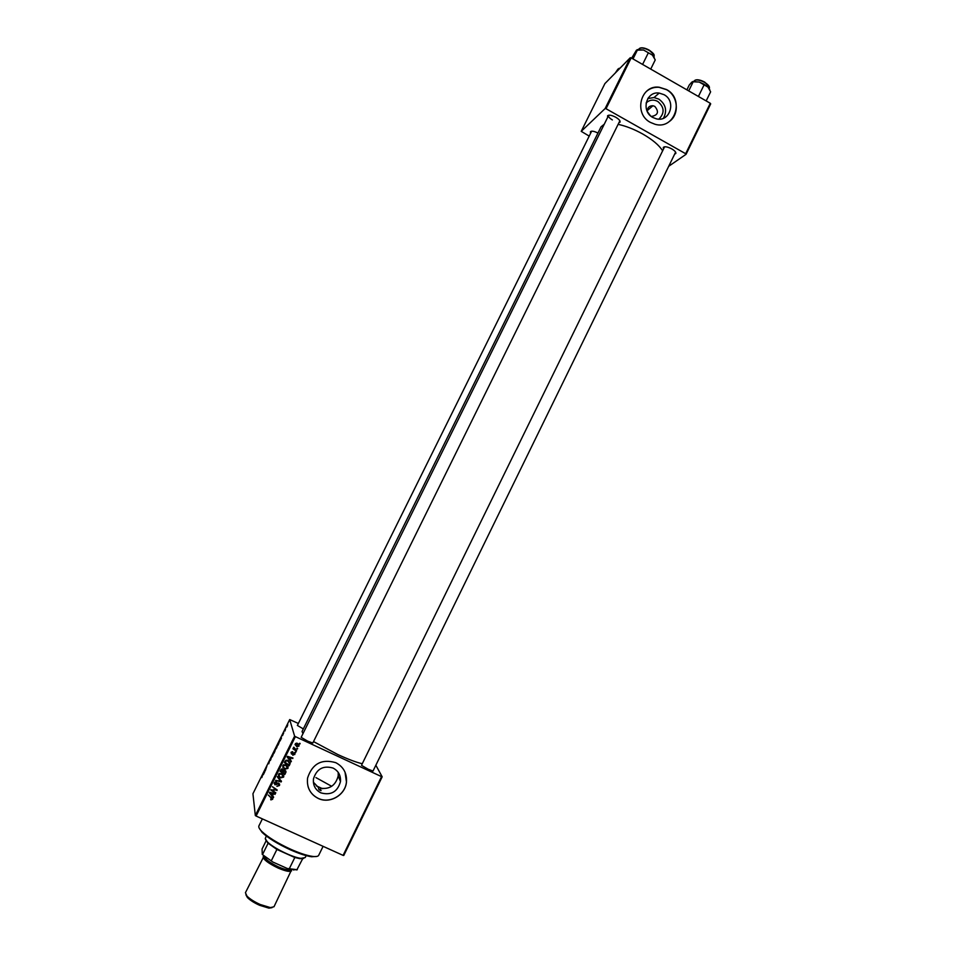 <?xml version="1.0" encoding="UTF-8"?>
<svg xmlns="http://www.w3.org/2000/svg" width="956" height="956" viewBox="0 0 956 956"><rect width="100%" height="100%" fill="white"/><g stroke="black" fill="none" stroke-linecap="round" stroke-linejoin="round"><path stroke-width="1.43" d="M646.101 102.985C649.53 99.794 653.402 99.257 657.728 101.408C664.456 107.168 664.838 113.071 658.887 119.13M650.976 116.214L651.741 116.417C658.134 115.067 659.15 111.721 654.788 106.367L652.936 105.734C649.196 105.734 647.32 107.681 647.308 111.589M650.331 115.652L647.308 111.553M664.026 94.68L659.174 93.079C646.113 90.928 640.771 111.374 652.817 117.469L656.294 118.819C669.869 122.571 676.693 101.157 664.026 94.68M663.452 118.257C667.372 110.705 665.842 104.323 658.851 99.125L654.047 97.548L647.845 98.54M666.583 89.577L659.162 87.223C640.532 84.618 633.29 113.764 650.438 122.416L655.027 124.268C674.709 130.195 685.046 99.054 666.583 89.577M669.738 121.221C679.812 113.812 677.947 95.708 666.487 89.661L659.054 87.307C654.191 86.96 649.925 88.37 646.268 91.549M338.221 772.364L338.209 775.913C335.604 785.509 329.617 789.584 320.248 788.15L321.061 790.648L319.005 789.704L318.205 787.218L313.377 782.211M320.881 792.871C315.301 789.907 312.839 785.223 313.484 778.829C316.687 768.863 323.212 765.266 333.07 768.062C338.436 770.918 340.91 775.424 340.491 781.578C337.552 791.855 331.015 795.619 320.881 792.871M335.771 762.673C321.658 758.634 312.254 763.748 307.581 778.017C306.577 787.314 310.114 794.113 318.205 798.415C329.796 804.199 345.451 795.045 346.478 781.984C347.016 773.177 343.443 766.748 335.771 762.673M308.059 786.609C309.744 791.998 313.114 795.906 318.181 798.344C329.772 804.127 345.415 794.974 346.442 781.912L345.032 772.185M663.452 148.825L663.297 147.391C664.707 146.244 667.527 146.734 671.757 148.885C674.697 150.642 676.059 152.159 675.844 153.426L674.613 154.179M664.611 146.782L361.894 764.489M607.705 117.253L607.562 115.796C608.9 114.66 611.637 115.138 615.748 117.241C618.867 119.118 620.313 120.731 620.097 122.081L618.855 122.846M608.888 115.186L608.542 115.557C608.243 116.752 609.522 118.221 612.378 119.93M590.581 133.063L590.426 131.713C591.609 130.709 594.13 131.151 597.966 133.063M591.645 131.175L297.376 725.461M303.315 728.914L297.34 725.425L297.758 724.696M373.414 770.213L373.007 771.05L368.227 769.257L361.499 765.326M313.221 742.191L312.779 743.027L307.653 741.127L301.176 737.363L301.57 736.502M362.264 763.725C356.48 762.434 348.307 759.363 337.731 754.499L313.52 741.581M662.544 150.678C659.066 145.181 652.47 139.624 642.755 134.019C634.306 129.311 626.084 126.084 618.114 124.34M276.714 747.7L275.937 748.942L276.009 747.807L277.634 744.963L276.714 747.7M280.036 740.972L280.956 737.626L281.53 737.948L280.036 740.972M274.826 751.488L273.846 753.459L274.037 751.583L275.388 749.229L274.826 751.488M270.715 759.769L269.819 760.092L271.576 756.555L270.715 759.769M261.753 777.539L263.019 773.822L261.825 777.575M265.35 770.596L266.891 766.019L265.35 770.596M294.603 736.132L289.704 719.557L252.934 793.743L255.324 815.516L294.603 736.132L295.38 736.622L256.089 816.042L255.324 815.516M263.33 774.671L264.334 771.181L264.836 771.623L263.33 774.671M268.744 763.784L269.484 761.179L268.744 763.784M272.651 755.873L271.898 757.116L271.97 755.957L273.595 753.113L272.651 755.873M282.486 735.678L283.741 732.714L282.486 735.666M278.614 743.828L277.897 745.286L278.077 743.433L279.618 740.924L278.614 743.828M287.099 726.739L287.768 724.72L287.099 726.739M284.984 730.982L285.617 728.651L284.984 730.982M298.356 723.465L289.704 719.557M382.173 776.798L343.754 855.489L343.096 855.381L381.54 776.63L382.173 776.798L375.851 765.254M295.858 752.181L294.902 752.276L295.858 752.181M297.663 748.524L296.719 748.608L297.663 748.524M287.911 768.409L284.78 769.186L282.845 767.405L282.833 765.493L286.035 764.752L288.079 767.919L286.896 768.6M291.377 761.239L291.09 761.824L287.111 757.009L287.445 756.339L292.966 758.012L291.198 758.084L290.289 759.948L291.377 761.239M285.844 772.436L284.804 774.527L280.06 771.265L281.172 769.245L284.972 770.189L285.987 772.03L284.804 774.527M281.482 781.243L281.148 781.948L275.555 780.371L280.622 781.172L277.431 776.583L281.482 781.243M270.93 799.933L270.679 799.097L272.078 798.893L268.301 795.045L272.735 799.037L270.93 799.933L270.679 799.12M275.794 792.775L275.519 793.325L270.763 790.062L276.2 790.003L272.424 786.704L277.18 789.955L271.755 790.038L275.794 792.775M381.54 776.63L295.38 736.622M343.096 855.381L256.089 816.042M273.655 797.101L273.356 797.698L269.365 792.894L269.7 792.225L275.244 793.874L273.476 793.946L272.556 795.822L273.655 797.101M279.451 785.533L276.893 786.358L278.865 785.223L278.519 783.765L274.969 784.804L274.324 782.713L276.583 781.865L274.922 783.012L275.209 784.255L278.746 783.191L279.654 784.972L278.447 785.76M283.609 777.12L280.478 777.897L278.543 776.117L278.531 774.205L281.733 773.452L283.777 776.63L282.665 777.252M292.835 755.288L294.293 754.344L294.066 753.364L291.52 754.093L291.018 752.468L292.763 751.751L291.472 752.707L291.711 753.519L294.293 752.79L294.926 754.081L292.799 755.156M289.871 764.286L289.106 765.828L284.362 762.565L285.007 761.263L288.031 760.414L290.17 763.39L289.106 765.828M298.941 746.11L296.802 746.708L295.105 744.306L297.459 743.338L298.941 746.11L297.185 743.888L295.643 744.33L297.017 746.134L298.475 745.883M296.635 750.615L296.36 751.165L292.918 748.787L293.898 748.727L293.803 747.15L296.635 750.615M300.148 743.505L299.192 743.589L300.148 743.505M710.296 103.284L710.69 103.869L686.073 154.286L685.667 153.725L710.296 103.284L631.187 57.886L606.032 108.721L605.136 108.542L630.279 57.73L604.897 83.602L581.224 131.342L589.111 136.051M605.136 108.542L581.224 131.342M686.073 154.286L668.698 166.296M685.667 153.725L606.032 108.721M604.264 124.208L601.049 126.813L302.048 731.483L302.98 733.646M630.279 57.73L631.187 57.886M275.424 792.524L275.519 793.325M275.388 792.596L271.002 789.584M274.934 789.178L276.2 790.003M274.802 788.449L272.388 786.788M276.81 789.704L276.893 790.54M276.762 789.811L276.153 789.764M273.261 789.656L273.368 790.265M273.332 796.742L273.356 797.698M273.225 796.957L269.544 792.524M274.862 793.755L274.981 794.424M273.368 793.313L273.476 793.946M273.308 793.301L272.556 795.822M270.906 793.815L272.09 795.237L272.83 793.755L270.058 792.894L270.906 793.815M272.723 793.122L272.83 793.755M272.006 798.439L268.266 795.105M272.615 798.248L272.603 799.383M272.484 798.63L271.886 799.252M278.877 784.051L278.447 783.083M278.387 783.072L278.519 783.765M277.861 783.024L277.993 783.693M277.682 783.048L276.415 784.709M275.089 784.183L274.969 784.804M274.838 784.099L274.109 783.418M276.344 781.781L276.475 782.486M276.224 781.745L276.356 782.438M275.113 781.865L274.922 783.012M274.79 782.295L274.79 783.322M279.534 783.968L279.307 784.816M281.172 780.885L281.148 781.948M277.312 776.834L280.622 781.172M279.355 773.356L279.152 775.878L280.478 777.897M280.335 777.192L278.543 776.117M283.657 775.376L283.454 776.427M278.985 773.81L278.973 775.101M283.012 775.495L281.136 773.237M281.255 773.285L281.399 773.978L279.128 774.503M280.777 777.359L283.131 776.475L281.399 773.978M284.649 773.846L280.275 770.835M285.856 771.05L285.689 771.755M283.609 770.237L282.928 772.496L284.529 773.595L285.27 772.03L284.697 770.727L282.928 772.496M285.151 771.11L284.577 770.058M281.518 769.006L280.885 771.098L282.367 772.113L283.024 770.644L282.45 769.616L280.885 771.098M283.024 770.249L282.259 768.911M281.207 769.484L281.351 770.166M282.307 768.935L282.45 769.616M283.346 770.667L283.49 771.349M284.541 770.058L284.697 770.727M292.405 751.643L292.56 752.324M291.353 751.99L291.472 752.707M291.305 752.073L291.425 752.814M294.771 753.208L294.747 754.583M291.066 760.868L291.09 761.824M290.923 761.167L287.254 756.722M292.536 757.881L292.703 758.562M292.524 757.905L291.03 757.439L291.198 758.084M291.03 757.439L290.289 759.948M289.871 757.08L288.401 756.638M288.652 757.941L289.823 759.363L290.564 757.881L287.804 757.009L288.652 757.941M287.66 756.411L287.804 757.009M290.397 757.236L290.564 757.881M288.939 765.159L284.577 762.147M290.015 762.326L290.17 763.39M290.003 762.721L289.704 763.617M285.928 760.247L285.199 762.398L288.832 764.896L289.477 763.366L287.732 760.94L286.011 760.952L285.199 762.398M289.333 762.398L287.17 760.128M285.856 760.295L286.011 760.952M287.565 760.283L287.732 760.94M284.637 768.505L282.845 767.405M287.947 766.64L287.756 767.74M283.717 764.621L283.287 766.437M287.302 766.76L285.247 764.477M283.454 767.166L285.079 768.648L287.433 767.764L285.713 765.266L283.43 765.792L283.454 767.166M283.275 765.123L283.43 765.792M285.557 764.597L285.713 765.266M297.447 746.289L296.623 746.086L296.802 746.708M296.623 746.086L295.081 744.7M298.893 744.64L298.75 745.489M298.368 744.915L296.539 743.111M295.547 743.481L295.631 744.497M295.535 743.505L295.715 744.115M297.005 743.266L297.185 743.888M297.292 748.261L297.4 749.062M296.264 750.352L296.36 751.165M296.181 750.532L293.11 748.405M293.432 747.664L293.898 748.727M293.815 747.341L293.994 747.998M295.488 751.93L295.583 752.731M299.778 743.254L299.873 744.043M263.987 772.317L263.713 773.332L263.987 772.317M270.417 760.367L269.819 760.092M272.185 755.634L273.344 753.615L272.185 755.634M274.276 751.285L275.137 749.743L274.276 751.285M274.193 752.085L275.197 750.257L274.193 752.085M280.646 738.725L280.383 739.693L280.646 738.725M278.316 743.135L278.172 744.557L279.367 741.426L278.316 743.135M276.224 747.484L277.383 745.453L276.224 747.484M287.111 725.735L286.669 727.158L287.111 725.735M316.83 856.433L311.596 856.755C306.099 855.967 298.965 853.624 290.182 849.717C277.503 843.849 268.146 838.077 262.111 832.401L259.16 828.039M262.374 818.886L258.921 825.865C258.359 827.071 259.327 828.936 261.825 831.457C268.015 837.265 277.599 843.18 290.588 849.191C299.587 853.182 306.9 855.596 312.516 856.397C316.03 856.839 318.097 856.468 318.707 855.285L323.092 846.335M321.061 790.648L319.005 789.704M316.317 785.868L322.542 788.7M331.672 786.298L315.946 777.61M709.83 89.816L707.978 87.092L704.082 84.2L699.242 82.061L707.978 87.092L710.631 91.8L706.173 100.918M698.991 96.795L698.669 95.947L703.951 85.144M698.669 95.947L697.689 96.054M688.714 90.904L693.196 81.762L699.242 82.061L692.742 81.559M686.898 89.852L689.252 85.036L691.893 82.037L693.196 81.762M643.197 64.781L641.882 64.028M631.641 58.161L636.469 50.154L643.555 50.011L652.422 55.113L655.242 59.929L650.725 69.095M642.85 63.909L648.216 53.058M633.003 58.925L637.544 49.736M654.537 58.244L652.422 55.113L643.555 50.011L637.341 49.604M615.317 72.979L618.006 69.023L619.691 68.521M618.508 69.728L619.07 68.593M620.038 68.175L618.879 68.426M266.306 835.998L265.254 838.651L267.286 841.77C273.022 847.864 292.691 857.544 301.009 858.357L305.215 857.556L306.171 855.62M303.709 858.404L300.088 858.703L294.818 857.496L276.893 849.454L268.11 843.228L265.613 839.703M266.079 840.886L262.075 849L262.267 854.449L272.807 862.013L262.267 854.449M268.11 843.228L262.685 854.222M302.658 858.751L296.826 869.912L287.326 868.502L272.807 862.013M276.893 849.454L271.444 860.508M287.326 868.502L297.292 869.709M294.818 857.496L289.393 868.538M272.066 907.65L268.947 908.14L259.578 905.284C254.165 902.834 250.114 900.253 247.413 897.541L245.895 894.768M264.023 856.098L245.429 892.701L246.959 896.083C249.898 899.01 254.308 901.819 260.199 904.495L270.381 907.603L273.99 906.754L291.64 869.697M263.175 856.696C263.294 859.516 268.266 863.304 278.124 868.06C285.76 871.298 290.277 872.183 291.676 870.713M271.325 792.703L271.432 793.349M271.277 797.161L271.396 797.902M276.977 783.514L277.109 784.231M279.642 779.546L279.785 780.239M292.906 753.077L293.074 753.675M288.999 756.817L289.166 757.475M285.426 760.94L285.581 761.597M709.244 88.621L709.364 88.394C709.866 86.649 708.288 84.642 704.62 82.371C699.326 79.695 695.801 79.264 694.068 81.069L693.948 81.308M704.715 82.132L709.173 86.494M695.681 80.041C697.988 79.444 700.975 80.125 704.656 82.097M653.964 56.966L654.071 56.739C654.585 54.886 652.912 52.759 649.028 50.345C643.878 47.716 640.472 47.298 638.811 49.079L638.692 49.306M640.46 48.051C642.659 47.489 645.539 48.158 649.088 50.082M649.136 50.106L653.88 54.791M290.983 869.542C290.971 871.968 286.669 871.406 278.088 867.845C267.286 862.491 262.769 858.715 264.537 856.528M264.908 856.827C265.386 859.432 269.891 862.79 278.411 866.889C284.972 869.685 289.011 870.534 290.516 869.434M647.272 110.585L652.936 105.734M654.047 97.548L659.174 93.079M664.312 147.069L663.297 147.391M608.59 115.473L607.562 115.796M591.405 131.414L590.426 131.713M648.025 98.456L648.371 97.775M619.727 121.053L620.097 122.081M675.474 152.422L675.844 153.426M340.491 781.578L338.209 775.913M272.735 799.037L272.603 798.284M274.79 783.37L274.659 782.653M279.654 784.972L279.511 784.255M283.777 776.63L283.621 775.937M279.009 774.838L278.865 774.145M285.987 772.03L285.832 771.349M291.401 752.898L291.233 752.253M294.926 754.081L294.747 753.436M290.134 763.557L289.967 762.888M288.079 767.919L287.923 767.25M283.311 766.126L283.167 765.457M299.061 745.74L298.881 745.118M295.643 744.33L295.464 743.72M311.596 856.755L312.516 856.397M262.111 832.401L261.825 831.457M709.424 87.151L704.715 82.108C700.222 79.85 696.996 79.24 695 80.256M373.007 771.05L675.45 152.494M608.542 115.557L301.152 737.339M619.87 120.791L312.803 743.039M639.767 48.254C641.691 47.286 644.798 47.884 649.1 50.071C652.721 52.628 654.394 54.42 654.143 55.472M300.088 858.703L301.009 858.357M267.584 842.714L267.286 841.77M293.647 870.032L294.567 869.685M268.947 908.14L270.381 907.603M247.413 897.541L246.959 896.083"/></g></svg>
